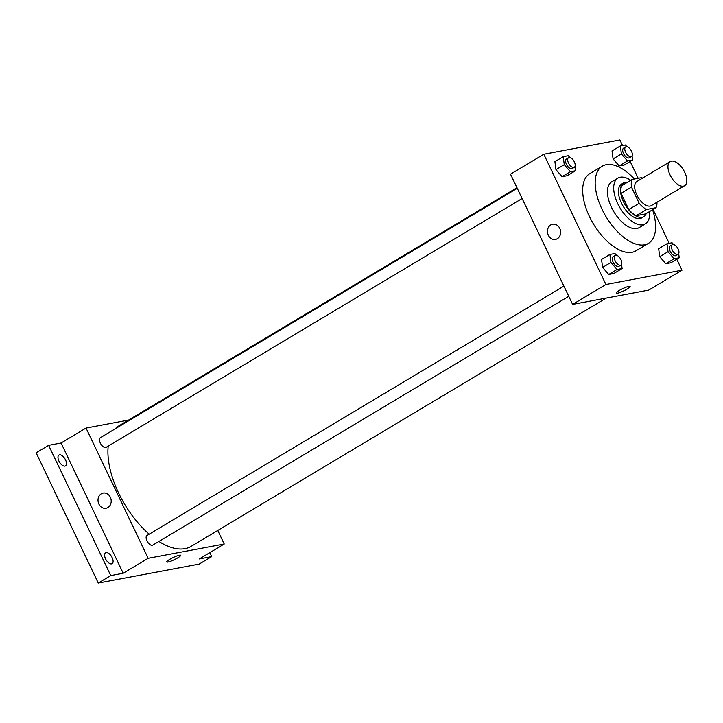 <?xml version="1.0" encoding="UTF-8"?>
<svg xmlns="http://www.w3.org/2000/svg" width="723" height="723" viewBox="0 0 723 723"><rect width="100%" height="100%" fill="white"/><g stroke="black" fill="none" stroke-linecap="round" stroke-linejoin="round"><path stroke-width="1.08" d="M684.717 172.264A14.053 7.103 -120.9 0 1 684.618 185.703A14.053 7.103 -120.9 0 1 671.306 177.289A14.053 7.103 -120.9 0 1 670.194 161.581A14.053 7.103 -120.9 0 1 684.717 172.264M684.618 185.703L651.324 205.612A14.053 7.103 -120.9 0 1 638.02 197.198A14.053 7.103 -120.9 0 1 636.9 181.5L670.194 161.581M642.539 178.12A19.141 9.679 -120.9 0 0 641.663 177.641L632.227 179.412A19.141 9.679 -120.9 0 0 631.486 187.121L639.186 203.28A19.141 9.679 -120.9 0 0 646.561 209.471L656.005 207.691A19.141 9.679 -120.9 0 0 656.972 202.241M646.561 209.471L636.159 215.689L645.594 213.918L656.005 207.691M636.159 215.689A19.141 9.679 -120.9 0 1 628.784 209.507L639.186 203.28M632.227 179.412L621.825 185.639A19.141 9.679 -120.9 0 0 621.075 193.348L628.784 209.507M627.546 182.214A19.675 9.95 59.1 0 0 623.615 182.892A19.675 9.95 59.1 0 0 624.283 203.308A19.675 9.95 59.1 0 0 642.069 217.307A19.675 9.95 59.1 0 0 643.804 216.656A19.675 9.95 59.1 0 0 646.272 213.511M643.804 216.656L641.726 217.903A19.675 9.95 -120.9 0 1 639.991 218.554A19.675 9.95 -120.9 0 1 622.205 204.555A19.675 9.95 -120.9 0 1 621.536 184.139L623.615 182.892M621.075 193.348L631.486 187.121M630.727 180.307A26.697 13.502 59.1 0 0 617.921 178.111A26.697 13.502 59.1 0 0 618.834 205.811A26.697 13.502 59.1 0 0 642.982 224.817A26.697 13.502 59.1 0 0 645.332 223.931A26.697 13.502 59.1 0 0 649.453 211.613M617.921 178.111L611.685 181.844A26.697 13.502 59.1 0 0 612.589 209.543A26.697 13.502 59.1 0 0 636.737 228.549A26.697 13.502 59.1 0 0 639.096 227.664L645.332 223.931M634.396 179.006A44.962 22.729 59.1 0 0 602.304 166.173A44.962 22.729 59.1 0 0 603.841 212.824A44.962 22.729 59.1 0 0 644.5 244.826A44.962 22.729 59.1 0 0 648.468 243.344A44.962 22.729 59.1 0 0 652.58 209.742M648.468 243.344L635.987 250.809A44.962 22.729 -120.9 0 1 632.019 252.3A44.962 22.729 -120.9 0 1 591.351 220.289A44.962 22.729 -120.9 0 1 589.823 173.637L602.304 166.173M616.457 255.264L614.939 253.511L609.869 254.46L601.545 259.44L602.593 267.429L608.712 274.469L613.782 273.52L622.105 268.54L621.563 264.401M569.823 157.487L568.296 155.734L563.226 156.683L554.903 161.663L555.96 169.652L562.078 176.692L567.139 175.743L575.463 170.764L574.921 166.624M622.548 145.54L619.882 139.955L543.804 154.252L605.919 284.491L682.006 270.194L676.791 259.259M669.182 243.317L653.041 209.471M638.174 178.301L630.149 161.482M673.583 244.528L672.056 242.774L666.986 243.732L658.662 248.712L659.71 256.701L665.829 263.732L670.899 262.783L679.222 257.804L678.68 253.665M626.94 146.751L625.422 144.998L620.352 145.956L612.029 150.935L613.077 158.924L619.195 165.956L624.265 165.007L632.589 160.027L632.047 155.888M543.804 154.252L510.51 174.171L572.625 304.401L648.712 290.104L682.006 270.194M572.625 304.401L605.919 284.491M630.131 286.462A7.727 1.22 -25.5 0 1 627.175 289.028A7.727 1.22 -25.5 0 1 620.171 292.39A7.727 1.22 -25.5 0 1 616.177 293.113A7.727 1.22 -25.5 0 1 622.63 288.685A7.727 1.22 -25.5 0 1 630.131 286.462A7.727 1.22 -25.5 0 1 627.175 289.028A7.727 1.22 -25.5 0 1 620.171 292.39A7.727 1.22 -25.5 0 1 616.177 293.113M559.774 228.396A7.727 6.552 79.4 0 1 555.481 239.412A7.727 6.552 79.4 0 1 547.609 233.032A7.727 6.552 79.4 0 1 552.625 224.22A7.727 6.552 79.4 0 1 559.774 228.396M555.481 239.412A7.727 6.552 79.4 0 1 547.609 233.023A7.727 6.552 79.4 0 1 552.625 224.22M606.208 298.093L191.206 546.326A70.258 35.517 -120.9 0 1 158.906 541.455M149.209 534.152A70.258 35.517 -120.9 0 1 108.215 446.1M115.264 428.784A70.258 35.517 -120.9 0 1 119.078 425.748L516.981 187.736M568.766 296.294L152.788 545.115A5.621 2.838 -120.9 0 1 147.465 541.753A5.621 2.838 -120.9 0 1 147.013 535.472L563.904 286.1M522.123 198.518L106.145 447.338A5.621 2.838 -120.9 0 1 100.822 443.976A5.621 2.838 -120.9 0 1 100.38 437.695L517.261 188.323M128.549 420.081L86.037 428.07L148.161 558.301L224.238 544.003L217.768 530.438M86.037 428.07L61.075 443L48.631 445.341L36.15 452.806L98.265 583.045L110.755 575.571L123.19 573.24L148.161 558.301M98.265 583.045L199.223 564.076L211.712 556.602L209.815 552.634M224.238 544.003L199.277 558.942L211.712 556.602M180.687 555.291A7.727 1.22 -25.5 0 1 177.741 557.867A7.727 1.22 -25.5 0 1 170.727 561.229A7.727 1.22 -25.5 0 1 166.742 561.952A7.727 1.22 -25.5 0 1 173.186 557.523A7.727 1.22 -25.5 0 1 180.696 555.291A7.727 1.22 -25.5 0 1 177.741 557.867A7.727 1.22 -25.5 0 1 170.727 561.22A7.727 1.22 -25.5 0 1 166.742 561.952M61.075 443L123.19 573.24M110.339 497.225A7.727 6.552 79.4 0 1 106.046 508.251A7.727 6.552 79.4 0 1 98.174 501.861A7.727 6.552 79.4 0 1 103.19 493.059A7.727 6.552 79.4 0 1 110.339 497.225M106.046 508.251A7.727 6.552 79.4 0 1 98.174 501.861A7.727 6.552 79.4 0 1 103.19 493.059M106.182 552.607A6.326 3.199 -120.9 0 1 111.893 557.108A6.326 3.199 -120.9 0 1 112.11 563.669A6.326 3.199 -120.9 0 1 106.118 559.882A6.326 3.199 -120.9 0 1 105.621 552.815A6.326 3.199 -120.9 0 1 106.182 552.607M59.539 454.83A6.326 3.199 -120.9 0 1 65.26 459.331A6.326 3.199 -120.9 0 1 65.477 465.892A6.326 3.199 -120.9 0 1 59.485 462.105A6.326 3.199 -120.9 0 1 58.979 455.038A6.326 3.199 -120.9 0 1 59.539 454.83M48.631 445.341L110.755 575.571M620.352 145.956L621.4 153.945L627.519 160.976L632.589 160.027M631.432 156.566L629.353 157.813A5.621 2.838 -120.9 0 1 624.03 154.451A5.621 2.838 -120.9 0 1 623.578 148.17L625.666 146.923A5.621 2.838 -120.9 0 1 631.477 151.197A5.621 2.838 -120.9 0 1 631.432 156.566A5.621 2.838 -120.9 0 1 626.109 153.204A5.621 2.838 -120.9 0 1 625.666 146.923M612.029 150.935L613.077 158.924L621.4 153.945M613.077 158.924L619.195 165.956L627.519 160.976M619.195 165.956L624.265 165.007M563.226 156.683L564.274 164.672L570.393 171.713L575.463 170.764M574.315 167.302L572.236 168.549A5.621 2.838 -120.9 0 1 566.904 165.178A5.621 2.838 -120.9 0 1 566.461 158.897L568.54 157.659A5.621 2.838 -120.9 0 1 574.351 161.925A5.621 2.838 -120.9 0 1 574.315 167.302A5.621 2.838 -120.9 0 1 568.992 163.94A5.621 2.838 -120.9 0 1 568.54 157.659M554.903 161.663L555.96 169.652L564.274 164.672M555.96 169.652L562.078 176.692L570.393 171.713M562.078 176.692L567.139 175.743M666.986 243.732L668.034 251.721L674.152 258.762L679.222 257.804M678.075 254.342L675.987 255.59A5.621 2.838 -120.9 0 1 670.664 252.228A5.621 2.838 -120.9 0 1 670.221 245.947L672.3 244.699A5.621 2.838 -120.9 0 1 678.111 248.974A5.621 2.838 -120.9 0 1 678.075 254.342A5.621 2.838 -120.9 0 1 672.751 250.98A5.621 2.838 -120.9 0 1 672.3 244.699M658.662 248.712L659.71 256.701L668.034 251.721M659.71 256.701L665.829 263.732L674.152 258.762M665.829 263.732L670.899 262.783M609.869 254.46L610.917 262.449L617.035 269.489L622.105 268.54M620.949 265.079L618.87 266.326A5.621 2.838 -120.9 0 1 613.547 262.955A5.621 2.838 -120.9 0 1 613.095 256.674L615.183 255.436A5.621 2.838 -120.9 0 1 620.994 259.702A5.621 2.838 -120.9 0 1 620.949 265.079A5.621 2.838 -120.9 0 1 615.625 261.717A5.621 2.838 -120.9 0 1 615.183 255.436M601.545 259.44L602.593 267.429L610.917 262.449M602.593 267.429L608.712 274.469L617.035 269.489M608.712 274.469L613.782 273.52"/></g></svg>
